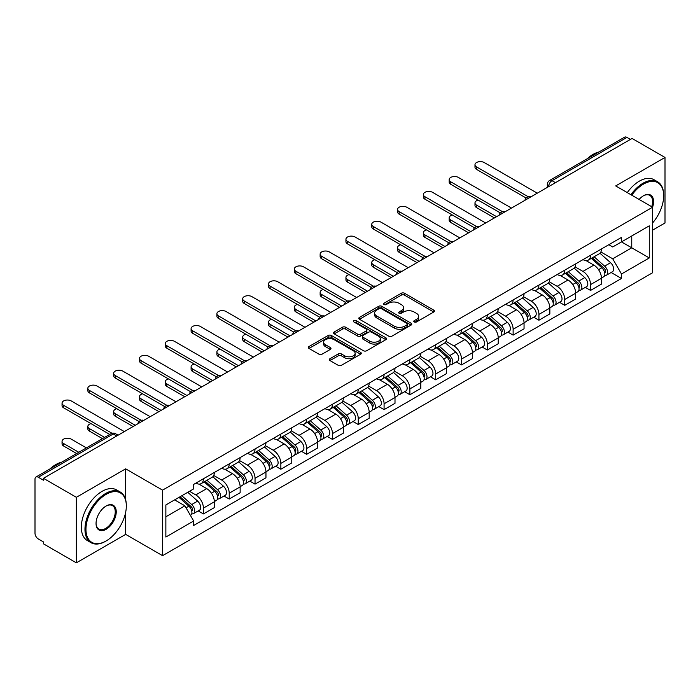 <?xml version="1.0" encoding="UTF-8"?>
<svg xmlns="http://www.w3.org/2000/svg" width="700" height="700" viewBox="0 0 700 700"><rect width="100%" height="100%" fill="white"/><g stroke="black" fill="none" stroke-linecap="round" stroke-linejoin="round"><path stroke-width="1.05" d="M414.234 321.965A1.61 0.927 0 0 0 416.509 321.965L433.764 312.007A2.292 1.33 0 0 0 434.438 311.062A2.292 1.33 0 0 0 433.764 310.126L404.539 293.256A2.292 1.33 0 0 0 401.284 293.256L384.029 303.214A1.61 0.927 0 0 0 383.565 303.87A1.61 0.927 0 0 0 384.029 304.526A1.61 0.927 0 0 0 386.304 304.526L388.535 303.24A7.35 4.244 0 0 1 398.93 303.24L401.371 304.64A7.35 4.244 0 0 1 403.524 307.641A7.35 4.244 0 0 1 401.371 310.642L399.131 311.938A1.61 0.927 0 0 0 398.668 312.594A1.61 0.927 0 0 0 399.131 313.25A1.61 0.927 0 0 0 401.406 313.25L403.637 311.955A7.35 4.244 0 0 1 414.033 311.955L416.474 313.364A7.35 4.244 0 0 1 418.626 316.365A7.35 4.244 0 0 1 416.474 319.366L414.234 320.652A1.61 0.927 0 0 0 413.77 321.309A1.61 0.927 0 0 0 414.234 321.965L414.234 320.652M329.998 358.697A2.292 1.33 0 0 0 329.324 359.634A2.292 1.33 0 0 0 329.998 360.57L338.196 365.304A2.292 1.33 0 0 0 341.442 365.304L360.605 354.244A2.292 1.33 0 0 0 361.279 353.308A2.292 1.33 0 0 0 360.605 352.363L331.38 335.493A2.292 1.33 0 0 0 328.134 335.493L308.971 346.553A2.292 1.33 0 0 0 308.297 347.489A2.292 1.33 0 0 0 308.971 348.425L318.876 354.148A2.292 1.33 0 0 0 322.123 354.148L330.321 349.414A2.292 1.33 0 0 0 330.995 348.477A2.292 1.33 0 0 0 330.321 347.541L325.412 344.697A6.143 3.544 0 0 1 323.61 342.195A6.143 3.544 0 0 1 327.399 338.914A6.143 3.544 0 0 1 334.101 339.684L353.342 350.796A6.143 3.544 0 0 1 355.136 353.308A6.143 3.544 0 0 1 351.348 356.58A6.143 3.544 0 0 1 344.654 355.81L341.442 353.964A2.292 1.33 0 0 0 338.196 353.964L329.998 358.697L329.998 360.57L338.196 355.871L338.196 353.964M162.558 490.14L125.659 468.843L76.361 497.306L43.435 478.301L632.074 138.451L665 157.456L615.702 185.92L652.593 207.226L162.558 490.14L162.558 555.669L652.593 272.746L652.593 207.226M388.701 336.149A2.292 1.33 0 0 0 391.947 336.149L411.11 325.08A2.292 1.33 0 0 0 411.784 324.144A2.292 1.33 0 0 0 411.11 323.207L381.885 306.329A2.292 1.33 0 0 0 378.63 306.329L359.467 317.398A2.292 1.33 0 0 0 358.803 318.334A2.292 1.33 0 0 0 359.467 319.27L388.701 336.149M354.515 322.315A1.61 0.927 0 0 1 356.142 322.543L356.142 320.626L385.858 337.785A2.292 1.33 0 0 1 386.531 338.721A2.292 1.33 0 0 1 385.858 339.666L366.695 350.726A2.292 1.33 0 0 1 363.449 350.726L334.215 333.848L334.215 331.975A2.292 1.33 0 0 0 333.55 332.911A2.292 1.33 0 0 0 334.215 333.848M334.215 331.975L342.422 327.241A2.292 1.33 0 0 1 345.669 327.241L357.525 334.084A2.292 1.33 0 0 0 360.771 334.084L366.214 330.942A2.292 1.33 0 0 0 366.879 330.006A2.292 1.33 0 0 0 366.214 329.07L353.868 321.939A1.61 0.927 0 0 1 353.395 321.283A1.61 0.927 0 0 1 354.392 320.425A1.61 0.927 0 0 1 356.142 320.626M76.361 497.306L76.361 562.835L43.435 543.821L43.435 541.914L38.308 538.956A4.681 2.704 -120 0 1 35 533.225L35 479.159A4.681 2.704 -120 0 1 35.971 477.015L110.915 433.746A4.681 2.704 60 0 1 113.251 433.983L38.308 477.251A4.681 2.704 -120 0 0 35.971 477.015M652.593 230.151L665 222.985L665 157.456M76.361 562.835L125.659 534.371L162.558 555.669M43.435 478.301L43.435 480.209L38.308 477.251M555.476 182.674L552.003 180.67A4.681 2.704 60 0 0 549.666 180.434L624.61 137.165A4.681 2.704 60 0 1 626.946 137.401L552.003 180.67A4.681 2.704 120 0 0 548.695 186.401L548.695 186.594M630.42 139.405L626.946 137.401M590.555 255.264A10.763 6.212 60 0 1 588.324 260.102L599.244 253.794A10.763 6.212 -120 0 0 601.466 248.964M575.059 266.858L582.942 271.408A10.763 6.212 60 0 1 590.555 284.594L601.466 278.285A10.763 6.212 -120 0 0 593.863 265.108L586.049 260.592M601.466 278.285L601.466 284.113L590.555 290.421L585.314 287.394M588.324 260.102A10.763 6.212 60 0 1 583.021 259.613M590.555 284.594L590.555 290.421M564.742 270.165A10.763 6.212 60 0 1 562.511 275.004L573.431 268.695A10.763 6.212 -120 0 0 575.663 263.865M559.51 302.295L564.742 305.322L575.663 299.014L575.663 293.186A10.763 6.212 -120 0 0 568.05 280.009L560.236 275.494M562.511 275.004A10.763 6.212 60 0 1 557.218 274.514M549.246 281.759L557.13 286.309A10.763 6.212 60 0 1 564.742 299.495L564.742 305.322M538.93 285.066A10.763 6.212 60 0 1 536.707 289.896L547.628 283.596A10.763 6.212 -120 0 0 549.85 278.766M533.697 317.196L538.93 320.224L549.85 313.915L549.85 308.088A10.763 6.212 -120 0 0 542.246 294.91L534.424 290.395M536.707 289.896A10.763 6.212 60 0 1 531.405 289.415M523.434 296.66L531.326 301.21A10.763 6.212 60 0 1 538.93 314.396L538.93 320.224M513.126 299.967A10.763 6.212 60 0 1 510.895 304.797L521.815 298.498A10.763 6.212 -120 0 0 524.046 293.668M507.894 332.098L513.126 335.116L524.046 328.816L524.046 322.989A10.763 6.212 -120 0 0 516.434 309.811L508.62 305.296M510.895 304.797A10.763 6.212 60 0 1 505.601 304.316M497.63 311.561L505.514 316.111A10.763 6.212 60 0 1 513.126 329.297L513.126 335.116M487.314 314.869A10.763 6.212 60 0 1 485.091 319.699L496.002 313.399A10.763 6.212 -120 0 0 498.234 308.569M482.081 346.999L487.314 350.017L498.234 343.717L498.234 337.89A10.763 6.212 -120 0 0 490.621 324.713L482.808 320.197M485.091 319.699A10.763 6.212 60 0 1 479.789 319.217M471.817 326.463L479.71 331.012A10.763 6.212 60 0 1 487.314 344.19L487.314 350.017M461.51 329.77A10.763 6.212 60 0 1 459.279 334.6L470.199 328.3A10.763 6.212 -120 0 0 472.43 323.47M456.269 361.9L461.51 364.919L472.43 358.619L472.43 352.791A10.763 6.212 -120 0 0 464.817 339.605L457.004 335.099M459.279 334.6A10.763 6.212 60 0 1 453.976 334.119M446.014 341.364L453.898 345.914A10.763 6.212 60 0 1 461.51 359.091L461.51 364.919M435.697 344.671A10.763 6.212 60 0 1 433.466 349.501L444.386 343.201A10.763 6.212 -120 0 0 446.618 338.371M430.465 376.801L435.697 379.82L446.618 373.52L446.618 367.692A10.763 6.212 -120 0 0 439.005 354.506L431.191 350M433.466 349.501A10.763 6.212 60 0 1 428.172 349.02M420.201 356.265L428.085 360.815A10.763 6.212 60 0 1 435.697 373.993L435.697 379.82M409.885 359.572A10.763 6.212 60 0 1 407.662 364.402L418.582 358.102A10.763 6.212 -120 0 0 420.805 353.264M404.652 391.703L409.894 394.721L420.805 388.421L420.805 382.594A10.763 6.212 -120 0 0 413.201 369.408L405.379 364.901M407.662 364.402A10.763 6.212 60 0 1 402.36 363.921M394.389 371.158L402.281 375.716A10.763 6.212 60 0 1 409.894 388.894L409.894 394.721M384.081 374.474A10.763 6.212 60 0 1 381.85 379.304L392.77 373.004A10.763 6.212 -120 0 0 395.001 368.165M378.849 406.604L384.081 409.623L395.001 403.322L395.001 397.495A10.763 6.212 -120 0 0 387.389 384.309L379.575 379.803M381.85 379.304A10.763 6.212 60 0 1 376.556 378.822M368.585 386.059L376.469 390.618A10.763 6.212 60 0 1 384.081 403.795L384.081 409.623M358.269 389.375A10.763 6.212 60 0 1 356.046 394.205L366.966 387.896A10.763 6.212 -120 0 0 369.189 383.066M353.036 421.505L358.269 424.524L369.189 418.224L369.189 412.396A10.763 6.212 -120 0 0 361.585 399.21L353.762 394.695M356.046 394.205A10.763 6.212 60 0 1 350.744 393.715M342.773 400.96L350.665 405.519A10.763 6.212 60 0 1 358.269 418.696L358.269 424.524M332.465 404.276A10.763 6.212 60 0 1 330.234 409.106L341.154 402.797A10.763 6.212 -120 0 0 343.385 397.967M327.224 436.398L332.465 439.425L343.385 433.116L343.385 427.297A10.763 6.212 -120 0 0 335.773 414.111L327.959 409.596M330.234 409.106A10.763 6.212 60 0 1 324.94 408.616M316.969 415.861L324.852 420.42A10.763 6.212 60 0 1 332.465 433.598L332.465 439.425M306.652 419.178A10.763 6.212 60 0 1 304.421 424.007L315.341 417.699A10.763 6.212 -120 0 0 317.572 412.869M301.42 451.299L306.652 454.326L317.572 448.017L317.572 442.19A10.763 6.212 -120 0 0 309.96 429.012L302.146 424.498M304.421 424.007A10.763 6.212 60 0 1 299.127 423.517M291.156 430.762L299.04 435.312A10.763 6.212 60 0 1 306.652 448.499L306.652 454.326M280.849 434.079A10.763 6.212 60 0 1 278.618 438.909L289.537 432.6A10.763 6.212 -120 0 0 291.76 427.77M275.608 466.2L280.849 469.227L291.769 462.919L291.769 457.091A10.763 6.212 -120 0 0 284.156 443.914L276.342 439.399M278.618 438.909A10.763 6.212 60 0 1 273.315 438.419M265.352 445.664L273.236 450.214A10.763 6.212 60 0 1 280.849 463.4L280.849 469.227M255.036 448.971A10.763 6.212 60 0 1 252.805 453.81L263.725 447.501A10.763 6.212 -120 0 0 265.956 442.671M249.804 481.101L255.036 484.129L265.956 477.82L265.956 471.992A10.763 6.212 -120 0 0 258.344 458.815L250.53 454.3M252.805 453.81A10.763 6.212 60 0 1 247.511 453.32M239.54 460.565L247.424 465.115A10.763 6.212 60 0 1 255.036 478.301L255.036 484.129M229.224 463.873A10.763 6.212 60 0 1 227.001 468.711L237.921 462.403A10.763 6.212 -120 0 0 240.144 457.573M223.991 496.002L229.224 499.03L240.144 492.721L240.144 486.894A10.763 6.212 -120 0 0 232.54 473.716L224.718 469.201M227.001 468.711A10.763 6.212 60 0 1 221.699 468.221M213.727 475.466L221.62 480.016A10.763 6.212 60 0 1 229.224 493.202L229.224 499.03M203.42 478.774A10.763 6.212 60 0 1 201.189 483.604L212.109 477.304A10.763 6.212 -120 0 0 214.34 472.474M198.188 510.904L203.42 513.931L214.34 507.623L214.34 501.795A10.763 6.212 -120 0 0 206.727 488.617L198.914 484.102M201.189 483.604A10.763 6.212 60 0 1 195.895 483.123M189.525 491.286L195.808 494.918A10.763 6.212 60 0 1 203.42 508.104L203.42 513.931M608.834 244.711L612.719 246.96L649.285 225.846L631.75 235.97L631.75 247.818L612.719 258.799L600.863 251.956M165.865 516.793L184.888 505.811L193.655 520.992L165.865 537.04L165.865 504.945L193.655 488.898L193.655 484.409L621.486 237.405L621.486 241.894L649.285 257.941L621.486 273.989L612.719 258.799M649.285 225.846L649.285 257.941M193.655 520.992L193.655 525.481L621.486 278.477L621.486 273.989M125.659 468.843L125.659 499.817M125.659 512.304L125.659 534.371M184.888 505.811L174.633 499.887M611.126 272.493L621.486 278.477M414.881 322.192L416.474 321.274A7.35 4.244 0 0 0 418.626 318.273L418.626 316.365M403.524 307.641L403.524 309.558A7.35 4.244 0 0 1 401.371 312.559L399.779 313.477M433.738 312.025L404.539 295.164A2.292 1.33 0 0 0 401.284 295.164L384.676 304.754M411.084 325.098L381.885 308.245A2.292 1.33 0 0 0 378.63 308.245L359.502 319.287M407.05 324.8A1.61 0.927 0 0 0 407.523 324.144A1.61 0.927 0 0 0 407.05 323.488L381.395 308.674A1.61 0.927 0 0 0 379.12 308.674L376.766 310.039A7.35 4.244 0 0 0 374.614 313.031A7.35 4.244 0 0 0 376.766 316.033L394.301 326.165A7.35 4.244 0 0 0 404.696 326.165L407.05 324.8L407.05 326.716A1.61 0.927 0 0 0 407.523 326.06L407.523 324.144M374.614 313.031L374.614 314.947A7.35 4.244 0 0 0 376.766 317.949L376.766 316.033M407.05 326.716L404.696 328.072A7.35 4.244 0 0 1 394.301 328.072L376.766 317.949M334.25 333.865L342.422 329.149L342.422 327.241M366.879 330.006L366.879 331.914A2.292 1.33 0 0 1 366.214 332.85L360.771 335.991A2.292 1.33 0 0 1 357.525 335.991L345.669 329.149A2.292 1.33 0 0 0 342.422 329.149M356.142 322.543L385.831 339.684M369.828 341.189A6.143 3.544 0 0 0 376.521 341.959A6.143 3.544 0 0 0 380.31 338.678A6.143 3.544 0 0 0 378.507 336.166L371.735 332.255A2.292 1.33 0 0 0 368.48 332.255L363.046 335.396A2.292 1.33 0 0 0 362.373 336.332A2.292 1.33 0 0 0 363.046 337.269L369.828 341.189L369.828 343.096A6.143 3.544 0 0 0 376.521 343.866A6.143 3.544 0 0 0 380.31 340.585L380.31 338.678M362.373 336.332L362.373 338.24A2.292 1.33 0 0 0 363.046 339.185L363.046 337.269M369.828 343.096L363.046 339.185M355.136 353.308L355.136 355.215A6.143 3.544 0 0 1 351.348 358.488A6.143 3.544 0 0 1 344.654 357.726L341.442 355.871A2.292 1.33 0 0 0 338.196 355.871M323.61 342.195L323.61 344.102A6.143 3.544 0 0 0 325.412 346.614L325.412 344.697M330.321 347.541L330.321 349.414L325.412 346.614M360.605 352.363L360.605 354.244L331.38 337.4A2.292 1.33 0 0 0 328.134 337.4L308.998 348.442M591.299 258.379L601.816 267.767A5.845 3.377 60 0 1 603.654 276.806L601.466 278.066M591.579 258.632L596.523 261.485M478.126 200.104A5.381 3.106 -0 0 0 474.985 202.921A5.381 3.106 -0 0 0 476.56 205.126L496.58 216.676M592.358 257.766L604.065 268.214A2.809 1.619 60 0 1 604.94 272.554A2.809 1.619 60 0 1 604.686 272.65M594.108 256.76L604.625 266.14A5.845 3.377 60 0 1 606.462 275.188A5.845 3.377 60 0 1 604.695 275.371M599.97 253.234L610.584 262.701A5.845 3.377 60 0 1 612.421 271.749L606.462 275.188M494.427 217.919L476.56 207.602A5.381 3.106 180 0 1 474.985 205.406L474.985 202.921M526.155 198.03L476.56 169.4A5.381 3.106 180 0 1 474.985 167.204L474.985 164.719A5.381 3.106 -0 0 0 476.56 166.915L528.29 196.779M537.276 193.183L484.173 162.523A5.381 3.106 -0 0 0 478.31 161.849A5.381 3.106 -0 0 0 474.985 164.719M565.486 273.28L576.004 282.669A5.845 3.377 60 0 1 577.841 291.707L575.663 292.967M565.766 273.534L570.719 276.386M452.314 215.005A5.381 3.106 -0 0 0 449.181 217.822A5.381 3.106 -0 0 0 450.756 220.019L470.767 231.578M566.554 272.668L578.253 283.115A2.809 1.619 60 0 1 579.136 287.455A2.809 1.619 60 0 1 578.874 287.551M568.304 271.661L578.821 281.041A5.845 3.377 60 0 1 580.65 290.089A5.845 3.377 60 0 1 578.891 290.273M574.166 268.135L584.771 277.602A5.845 3.377 60 0 1 586.609 286.65L580.65 290.089M468.624 232.82L450.756 222.504A5.381 3.106 180 0 1 449.181 220.308L449.181 217.822M539.683 288.181L550.2 297.57A5.845 3.377 60 0 1 552.029 306.609L549.85 307.869M539.962 288.435L544.906 291.287M426.51 229.906A5.381 3.106 -0 0 0 423.369 232.724A5.381 3.106 -0 0 0 424.944 234.92L444.964 246.479M540.741 287.569L552.44 298.016A2.809 1.619 60 0 1 553.324 302.356A2.809 1.619 60 0 1 553.07 302.453M542.491 286.562L553.009 295.942A5.845 3.377 60 0 1 554.846 304.99A5.845 3.377 60 0 1 553.079 305.174M548.354 283.036L558.968 292.504A5.845 3.377 60 0 1 560.805 301.551L554.846 304.99M442.811 247.721L424.944 237.405A5.381 3.106 180 0 1 423.369 235.209L423.369 232.724M500.351 212.931L450.756 184.301A5.381 3.106 180 0 1 449.181 182.105L449.181 179.62A5.381 3.106 -0 0 0 450.756 181.816L502.486 211.68M511.472 208.084L458.36 177.424A5.381 3.106 -0 0 0 452.498 176.75A5.381 3.106 -0 0 0 449.181 179.62M474.539 227.832L424.944 199.202A5.381 3.106 180 0 1 423.369 197.006L423.369 194.521A5.381 3.106 -0 0 0 424.944 196.718L476.674 226.581M485.66 222.985L432.556 192.325A5.381 3.106 -0 0 0 426.694 191.651A5.381 3.106 -0 0 0 423.369 194.521M652.593 222.968A28.542 16.476 120 0 0 663.679 195.764A28.542 16.476 120 0 0 643.492 184.109A28.542 16.476 120 0 0 631.776 195.204M630.919 194.714A29.242 16.887 -60 0 1 642.994 183.251A29.242 16.887 -60 0 1 657.615 181.799A29.242 16.887 -60 0 1 663.679 195.186A29.242 16.887 -60 0 1 663.679 195.475M639.117 199.439A14.271 8.242 -60 0 1 643.492 195.764L643.492 195.764A14.271 8.242 -60 0 1 652.584 207.218M651.718 206.719A13.571 7.831 120 0 0 649.784 195.379A13.571 7.831 120 0 0 643.239 195.912M587.125 158.812A29.242 16.887 -60 0 1 593.031 154.403A29.242 16.887 -60 0 1 598.946 151.987M627.279 192.614A29.242 16.887 -60 0 1 639.354 181.143A29.242 16.887 -60 0 1 653.984 179.699L657.615 181.799M105.647 541.249L106.138 540.96A28.542 16.476 120 0 0 126.324 505.995A28.542 16.476 120 0 0 106.138 494.349A28.542 16.476 120 0 0 85.96 529.305A28.542 16.476 120 0 0 106.138 540.96L105.647 541.249A29.242 16.887 -60 0 1 91.017 542.692A29.242 16.887 -60 0 1 86.538 519.26A29.242 16.887 -60 0 1 105.647 493.483A29.242 16.887 -60 0 1 120.269 492.039A29.242 16.887 -60 0 1 126.324 505.426A29.242 16.887 -60 0 1 126.324 505.715M106.138 505.995L106.138 505.995A14.271 8.242 -60 0 1 116.235 511.823A14.271 8.242 -60 0 1 106.138 529.305A14.271 8.242 -60 0 1 96.049 523.477A14.271 8.242 -60 0 1 106.138 505.995L106.138 505.995M96.049 523.189A13.571 7.831 120 0 0 98.858 529.121A13.571 7.831 120 0 0 105.647 528.447A13.571 7.831 120 0 0 114.511 516.486A13.571 7.831 120 0 0 112.429 505.61A13.571 7.831 120 0 0 105.892 506.144M49.77 469.052A29.242 16.887 -60 0 1 55.676 464.642A29.242 16.887 -60 0 1 61.591 462.227M91.017 542.692L87.377 540.593A29.242 16.887 -60 0 1 82.897 517.16A29.242 16.887 -60 0 1 102.007 491.383A29.242 16.887 -60 0 1 116.629 489.939L120.269 492.039M513.87 303.082L524.387 312.471A5.845 3.377 60 0 1 526.225 321.51L524.038 322.77M514.15 303.328L519.102 306.189M400.697 244.799A5.381 3.106 -0 0 0 397.556 247.625A5.381 3.106 -0 0 0 399.14 249.821L419.151 261.38M514.929 302.47L526.636 312.909A2.809 1.619 60 0 1 527.52 317.257A2.809 1.619 60 0 1 527.258 317.354M516.688 301.455L527.196 310.844A5.845 3.377 60 0 1 529.034 319.891A5.845 3.377 60 0 1 527.266 320.075M522.55 297.938L533.155 307.405A5.845 3.377 60 0 1 534.992 316.453L529.034 319.891M416.999 262.623L399.14 252.306A5.381 3.106 180 0 1 397.556 250.11L397.556 247.625M488.066 317.984L498.575 327.364A5.845 3.377 60 0 1 500.412 336.411L498.234 337.671M488.338 318.229L493.29 321.09M374.885 259.7A5.381 3.106 -0 0 0 371.752 262.526A5.381 3.106 -0 0 0 373.328 264.723L393.348 276.281M489.125 317.371L500.824 327.81A2.809 1.619 60 0 1 501.707 332.159A2.809 1.619 60 0 1 501.454 332.255M490.875 316.356L501.392 325.745A5.845 3.377 60 0 1 503.23 334.793A5.845 3.377 60 0 1 501.463 334.976M496.738 312.839L507.351 322.306A5.845 3.377 60 0 1 509.18 331.354L503.23 334.793M391.195 277.524L373.328 267.207A5.381 3.106 180 0 1 371.752 265.011L371.752 262.526M462.254 332.885L472.771 342.265A5.845 3.377 60 0 1 474.609 351.312L472.421 352.572M462.534 333.13L467.486 335.991M349.081 274.601A5.381 3.106 -0 0 0 345.94 277.428A5.381 3.106 -0 0 0 347.515 279.624L367.535 291.183M463.312 332.273L475.02 342.711A2.809 1.619 60 0 1 475.895 347.051A2.809 1.619 60 0 1 475.641 347.156M465.062 331.257L475.58 340.646A5.845 3.377 60 0 1 477.418 349.694A5.845 3.377 60 0 1 475.65 349.877M470.934 327.74L481.539 337.207A5.845 3.377 60 0 1 483.376 346.255L477.418 349.694M365.382 292.425L347.515 282.109A5.381 3.106 180 0 1 345.94 279.912L345.94 277.428M448.726 242.734L399.14 214.104A5.381 3.106 180 0 1 397.556 211.899L397.556 209.423A5.381 3.106 -0 0 0 399.14 211.619L450.87 241.483M459.856 237.886L406.744 207.226A5.381 3.106 -0 0 0 400.881 206.553A5.381 3.106 -0 0 0 397.556 209.423M422.922 257.635L373.328 228.996A5.381 3.106 180 0 1 371.752 226.8L371.752 224.324A5.381 3.106 -0 0 0 373.328 226.52L425.058 256.384M434.044 252.787L380.94 222.127A5.381 3.106 -0 0 0 375.069 221.454A5.381 3.106 -0 0 0 371.752 224.324M397.11 272.536L347.515 243.898A5.381 3.106 180 0 1 345.94 241.701L345.94 239.225A5.381 3.106 -0 0 0 347.515 241.421L399.245 271.285M408.231 267.689L355.127 237.02A5.381 3.106 -0 0 0 349.265 236.346A5.381 3.106 -0 0 0 345.94 239.225M436.441 347.786L446.959 357.166A5.845 3.377 60 0 1 448.796 366.214L446.618 367.474M436.721 348.031L441.674 350.892M323.269 289.502A5.381 3.106 -0 0 0 320.136 292.329A5.381 3.106 -0 0 0 321.711 294.525L341.731 306.084M437.509 347.174L449.207 357.613A2.809 1.619 60 0 1 450.091 361.953A2.809 1.619 60 0 1 449.838 362.058M439.259 346.159L449.776 355.547A5.845 3.377 60 0 1 451.614 364.586A5.845 3.377 60 0 1 449.846 364.779M445.121 342.641L455.726 352.109A5.845 3.377 60 0 1 457.564 361.148L451.614 364.586M339.579 307.326L321.711 297.01A5.381 3.106 180 0 1 320.136 294.814L320.136 292.329M371.306 287.438L321.711 258.799A5.381 3.106 180 0 1 320.136 256.602L320.136 254.118A5.381 3.106 -0 0 0 321.711 256.322L373.441 286.186M382.428 282.581L329.324 251.921A5.381 3.106 -0 0 0 323.453 251.248A5.381 3.106 -0 0 0 320.136 254.118M410.637 362.688L421.155 372.067A5.845 3.377 60 0 1 422.993 381.115L420.805 382.375M410.918 362.933L415.861 365.794M297.465 304.404A5.381 3.106 -0 0 0 294.324 307.23A5.381 3.106 -0 0 0 295.899 309.426L315.919 320.985M411.696 362.075L423.395 372.514A2.809 1.619 60 0 1 424.279 376.854A2.809 1.619 60 0 1 424.025 376.959M413.446 361.06L423.964 370.449A5.845 3.377 60 0 1 425.801 379.488A5.845 3.377 60 0 1 424.034 379.68M419.309 357.543L429.922 367.01A5.845 3.377 60 0 1 431.76 376.049L425.801 379.488M313.766 322.227L295.899 311.911A5.381 3.106 180 0 1 294.324 309.715L294.324 307.23M345.494 302.339L295.899 273.7A5.381 3.106 180 0 1 294.324 271.504L294.324 269.019A5.381 3.106 -0 0 0 295.899 271.215L347.629 301.088M356.615 297.483L303.511 266.822A5.381 3.106 -0 0 0 297.649 266.149A5.381 3.106 -0 0 0 294.324 269.019M384.825 377.589L395.342 386.969A5.845 3.377 60 0 1 397.18 396.016L395.001 397.276M385.105 377.834L390.058 380.695M271.652 319.305A5.381 3.106 -0 0 0 268.52 322.131A5.381 3.106 -0 0 0 270.095 324.328L290.106 335.886M385.892 376.976L397.591 387.415A2.809 1.619 60 0 1 398.475 391.755A2.809 1.619 60 0 1 398.213 391.86M387.642 375.961L398.16 385.35A5.845 3.377 60 0 1 399.989 394.389A5.845 3.377 60 0 1 398.23 394.581M393.505 372.444L404.11 381.911A5.845 3.377 60 0 1 405.947 390.95L399.989 394.389M287.963 337.129L270.095 326.812A5.381 3.106 180 0 1 268.52 324.616L268.52 322.131M319.69 317.231L270.095 288.601A5.381 3.106 180 0 1 268.52 286.405L268.52 283.92A5.381 3.106 -0 0 0 270.095 286.116L321.825 315.989M330.811 312.384L277.699 281.724A5.381 3.106 -0 0 0 271.836 281.05A5.381 3.106 -0 0 0 268.52 283.92M359.021 392.49L369.539 401.87A5.845 3.377 60 0 1 371.368 410.918L369.189 412.178M359.293 392.735L364.245 395.596M245.849 334.206A5.381 3.106 -0 0 0 242.707 337.033A5.381 3.106 -0 0 0 244.282 339.229L264.303 350.787M360.08 391.877L371.779 402.316A2.809 1.619 60 0 1 372.662 406.656A2.809 1.619 60 0 1 372.409 406.761M361.83 390.863L372.348 400.251A5.845 3.377 60 0 1 374.185 409.29A5.845 3.377 60 0 1 372.418 409.483M367.692 387.345L378.306 396.812A5.845 3.377 60 0 1 380.144 405.851L374.185 409.29M262.15 352.03L244.282 341.714A5.381 3.106 180 0 1 242.707 339.517L242.707 337.033M293.877 332.132L244.282 303.502A5.381 3.106 180 0 1 242.707 301.306L242.707 298.821A5.381 3.106 -0 0 0 244.282 301.017L296.012 330.89M304.999 327.285L251.895 296.625A5.381 3.106 -0 0 0 246.032 295.951A5.381 3.106 -0 0 0 242.707 298.821M333.209 407.391L343.726 416.771A5.845 3.377 60 0 1 345.564 425.819L343.376 427.079M333.489 407.636L338.441 410.498M220.036 349.108A5.381 3.106 -0 0 0 216.895 351.934A5.381 3.106 -0 0 0 218.47 354.13L238.49 365.689M334.267 406.779L345.975 417.217A2.809 1.619 60 0 1 346.85 421.558A2.809 1.619 60 0 1 346.596 421.662M336.026 405.764L346.535 415.144A5.845 3.377 60 0 1 348.373 424.191A5.845 3.377 60 0 1 346.605 424.384M341.889 402.246L352.494 411.705A5.845 3.377 60 0 1 354.331 420.752L348.373 424.191M236.338 366.922L218.47 356.615A5.381 3.106 180 0 1 216.895 354.419L216.895 351.934M268.065 347.034L218.47 318.404A5.381 3.106 180 0 1 216.895 316.207L216.895 313.723A5.381 3.106 -0 0 0 218.47 315.919L270.2 345.783M279.195 342.186L226.082 311.526A5.381 3.106 -0 0 0 220.22 310.852A5.381 3.106 -0 0 0 216.895 313.723M307.405 422.284L317.914 431.672A5.845 3.377 60 0 1 319.751 440.72L317.572 441.98M307.676 422.537L312.629 425.39M194.224 364.009A5.381 3.106 -0 0 0 191.091 366.835A5.381 3.106 -0 0 0 192.666 369.031L212.686 380.581M308.464 421.671L320.162 432.119A2.809 1.619 60 0 1 321.046 436.459A2.809 1.619 60 0 1 320.793 436.564M310.214 420.665L320.731 430.045A5.845 3.377 60 0 1 322.569 439.092A5.845 3.377 60 0 1 320.801 439.285M316.076 417.148L326.69 426.606A5.845 3.377 60 0 1 328.519 435.654L322.569 439.092M210.534 381.824L192.666 371.507A5.381 3.106 180 0 1 191.091 369.311L191.091 366.835M242.261 361.935L192.666 333.305A5.381 3.106 180 0 1 191.091 331.109L191.091 328.624A5.381 3.106 -0 0 0 192.666 330.82L244.396 360.684M253.382 357.088L200.279 326.428A5.381 3.106 -0 0 0 194.407 325.754A5.381 3.106 -0 0 0 191.091 328.624M281.592 437.185L292.11 446.574A5.845 3.377 60 0 1 293.947 455.621L291.76 456.881M281.873 437.439L286.825 440.291M168.42 378.91A5.381 3.106 -0 0 0 165.279 381.736A5.381 3.106 -0 0 0 166.854 383.933L186.874 395.483M282.651 436.572L294.359 447.02A2.809 1.619 60 0 1 295.234 451.36A2.809 1.619 60 0 1 294.98 451.465M284.401 435.566L294.919 444.946A5.845 3.377 60 0 1 296.756 453.994A5.845 3.377 60 0 1 294.989 454.177M290.273 432.04L300.877 441.507A5.845 3.377 60 0 1 302.715 450.555L296.756 453.994M184.721 396.725L166.854 386.409A5.381 3.106 180 0 1 165.279 384.213L165.279 381.736M216.449 376.836L166.854 348.206A5.381 3.106 180 0 1 165.279 346.01L165.279 343.525A5.381 3.106 -0 0 0 166.854 345.721L218.584 375.585M227.57 371.989L174.466 341.329A5.381 3.106 -0 0 0 168.604 340.655A5.381 3.106 -0 0 0 165.279 343.525M255.78 452.086L266.297 461.475A5.845 3.377 60 0 1 268.135 470.514L265.956 471.774M256.06 452.34L261.012 455.192M142.607 393.811A5.381 3.106 -0 0 0 139.475 396.629A5.381 3.106 -0 0 0 141.05 398.834L161.061 410.384M256.848 451.474L268.546 461.921A2.809 1.619 60 0 1 269.43 466.261A2.809 1.619 60 0 1 269.168 466.358M258.598 450.468L269.115 459.847A5.845 3.377 60 0 1 270.953 468.895A5.845 3.377 60 0 1 269.185 469.079M264.46 446.941L275.065 456.409A5.845 3.377 60 0 1 276.902 465.456L270.953 468.895M158.918 411.626L141.05 401.31A5.381 3.106 180 0 1 139.475 399.114L139.475 396.629M190.645 391.738L141.05 363.108A5.381 3.106 180 0 1 139.475 360.911L139.475 358.426A5.381 3.106 -0 0 0 141.05 360.623L192.78 390.486M201.766 386.89L148.654 356.23A5.381 3.106 -0 0 0 142.791 355.556A5.381 3.106 -0 0 0 139.475 358.426M229.976 466.988L240.494 476.376A5.845 3.377 60 0 1 242.331 485.415L240.144 486.675M230.256 467.241L235.2 470.094M116.804 408.713A5.381 3.106 -0 0 0 113.663 411.53A5.381 3.106 -0 0 0 115.237 413.726L135.258 425.285M231.035 466.375L242.734 476.823A2.809 1.619 60 0 1 243.618 481.162A2.809 1.619 60 0 1 243.364 481.259M232.785 465.369L243.303 474.749A5.845 3.377 60 0 1 245.14 483.796A5.845 3.377 60 0 1 243.373 483.98M238.648 461.843L249.261 471.31A5.845 3.377 60 0 1 251.099 480.358L245.14 483.796M133.105 426.527L115.237 416.211A5.381 3.106 180 0 1 113.663 414.015L113.663 411.53M164.832 406.639L115.237 378.009A5.381 3.106 180 0 1 113.663 375.812L113.663 373.328A5.381 3.106 -0 0 0 115.237 375.524L166.968 405.387M175.954 401.791L122.85 371.131A5.381 3.106 -0 0 0 116.987 370.457A5.381 3.106 -0 0 0 113.663 373.328M204.164 481.889L214.681 491.278A5.845 3.377 60 0 1 216.519 500.316L214.34 501.576M204.444 482.142L209.396 484.995M90.991 423.614A5.381 3.106 -0 0 0 87.85 426.431A5.381 3.106 -0 0 0 89.434 428.627L104.606 437.395M205.222 481.276L216.93 491.724A2.809 1.619 60 0 1 217.814 496.064A2.809 1.619 60 0 1 217.551 496.16M206.981 480.27L217.499 489.65A5.845 3.377 60 0 1 219.327 498.698A5.845 3.377 60 0 1 217.56 498.881M212.844 476.744L223.449 486.211A5.845 3.377 60 0 1 225.286 495.259L219.327 498.698M102.454 438.629L89.434 431.113A5.381 3.106 180 0 1 87.85 428.916L87.85 426.431M139.02 421.54L89.434 392.91A5.381 3.106 180 0 1 87.85 390.714L87.85 388.229A5.381 3.106 -0 0 0 89.434 390.425L141.164 420.289M150.15 416.692L97.038 386.033A5.381 3.106 -0 0 0 91.175 385.359A5.381 3.106 -0 0 0 87.85 388.229M178.999 497.367L188.877 506.179A5.845 3.377 60 0 1 190.706 515.218L190.418 515.384M179.095 497.306L183.584 499.896M86.406 447.895L71.234 439.136A5.381 3.106 -0 0 0 65.371 438.463A5.381 3.106 -0 0 0 62.046 441.332A5.381 3.106 -0 0 0 63.621 443.529L78.794 452.287M180.058 496.755L191.117 506.616A2.809 1.619 60 0 1 192.001 510.965A2.809 1.619 60 0 1 191.748 511.061M181.816 495.74L191.686 504.551A5.845 3.377 60 0 1 193.524 513.599A5.845 3.377 60 0 1 191.756 513.782M187.766 492.301L197.645 501.113A5.845 3.377 60 0 1 199.474 510.16L193.524 513.599M76.641 453.53L63.621 446.014A5.381 3.106 180 0 1 62.046 443.817L62.046 441.332M109.734 434.429L63.621 407.811A5.381 3.106 180 0 1 62.046 405.615L62.046 403.13A5.381 3.106 -0 0 0 63.621 405.326L112.044 433.283M124.337 431.594L71.234 400.934A5.381 3.106 -0 0 0 65.371 400.26A5.381 3.106 -0 0 0 62.046 403.13M548.861 186.498L548.695 186.401A4.681 2.704 0 0 1 547.321 184.494L547.321 187.381M229.224 493.202L240.144 486.894M255.036 478.301L265.956 471.992M280.849 463.4L291.769 457.091M306.652 448.499L317.572 442.19M332.465 433.598L343.385 427.297M358.269 418.696L369.189 412.396M384.081 403.795L395.001 397.495M409.894 388.894L420.805 382.594M435.697 373.993L446.618 367.692M461.51 359.091L472.43 352.791M487.314 344.19L498.234 337.89M513.126 329.297L524.046 322.989M538.93 314.396L549.85 308.088M564.742 299.495L575.663 293.186M203.42 508.104L214.34 501.795M195.808 494.918L206.727 488.617M221.62 480.016L232.54 473.716M247.424 465.115L258.344 458.815M273.236 450.214L284.156 443.914M299.04 435.312L309.96 429.012M324.852 420.42L335.773 414.111M350.665 405.519L361.585 399.21M376.469 390.618L387.389 384.309M402.281 375.716L413.201 369.408M428.085 360.815L439.005 354.506M453.898 345.914L464.817 339.605M479.71 331.012L490.621 324.713M505.514 316.111L516.434 309.811M531.326 301.21L542.246 294.91M557.13 286.309L568.05 280.009M582.942 271.408L593.863 265.108M530.539 197.076A4.681 2.704 120 0 0 528.474 198.266M504.726 211.977A4.681 2.704 120 0 0 502.661 213.168M478.923 226.879A4.681 2.704 120 0 0 476.849 228.069M453.11 241.78A4.681 2.704 120 0 0 451.045 242.97M427.297 256.672A4.681 2.704 120 0 0 425.233 257.871M401.494 271.574A4.681 2.704 120 0 0 399.429 272.773M375.681 286.475A4.681 2.704 120 0 0 373.616 287.674M349.877 301.376A4.681 2.704 120 0 0 347.812 302.575M324.065 316.277A4.681 2.704 120 0 0 322 317.476M298.261 331.179A4.681 2.704 120 0 0 296.188 332.369M272.449 346.08A4.681 2.704 120 0 0 270.384 347.27M246.636 360.981A4.681 2.704 120 0 0 244.571 362.171M220.832 375.882A4.681 2.704 120 0 0 218.768 377.072M195.02 390.784A4.681 2.704 120 0 0 192.955 391.974M169.216 405.685A4.681 2.704 120 0 0 167.151 406.875M143.404 420.586A4.681 2.704 120 0 0 141.339 421.776M116.725 435.986L113.251 433.983A4.681 2.704 120 0 1 115.596 433.746A4.681 4.681 0 0 0 110.915 433.746M416.474 321.274L416.474 319.366M399.131 313.25L399.131 311.938M401.371 312.559L401.371 310.642M384.029 304.526L384.029 303.214M401.284 295.164L401.284 293.256M404.539 295.164L404.539 293.256M433.764 312.007L433.764 310.126M359.467 319.27L359.467 317.398M378.63 308.245L378.63 306.329M381.885 308.245L381.885 306.329M411.11 325.08L411.11 323.207M394.301 328.072L394.301 326.165M404.696 328.072L404.696 326.165M345.669 329.149L345.669 327.241M357.525 335.991L357.525 334.084M360.771 335.991L360.771 334.084M366.214 332.85L366.214 330.942M385.858 339.666L385.858 337.785M341.442 355.871L341.442 353.964M344.654 357.726L344.654 355.81M308.971 348.425L308.971 346.553M328.134 337.4L328.134 335.493M331.38 337.4L331.38 335.493M601.816 267.767L598.535 269.658M605.526 271.267L604.468 271.88M610.584 262.701L604.625 266.14M476.56 207.602L476.56 205.126M476.56 166.915L476.56 169.4M576.004 282.669L572.722 284.559M579.714 286.169L578.664 286.773M584.771 277.602L578.821 281.041M450.756 222.504L450.756 220.019M550.2 297.57L546.919 299.46M553.91 301.07L552.851 301.674M558.968 292.504L553.009 295.942M424.944 237.405L424.944 234.92M450.756 181.816L450.756 184.301M424.944 196.718L424.944 199.202M524.387 312.471L521.106 314.361M528.097 315.971L527.048 316.575M533.155 307.405L527.196 310.844M399.14 252.306L399.14 249.821M498.575 327.364L495.302 329.262M502.285 330.873L501.235 331.476M507.351 322.306L501.392 325.745M373.328 267.207L373.328 264.723M472.771 342.265L469.49 344.164M476.481 345.774L475.423 346.377M481.539 337.207L475.58 340.646M347.515 282.109L347.515 279.624M399.14 211.619L399.14 214.104M373.328 226.52L373.328 228.996M347.515 241.421L347.515 243.898M446.959 357.166L443.686 359.065M450.669 360.675L449.619 361.279M455.726 352.109L449.776 355.547M321.711 297.01L321.711 294.525M321.711 256.322L321.711 258.799M421.155 372.067L417.874 373.966M424.865 375.567L423.806 376.18M429.922 367.01L423.964 370.449M295.899 311.911L295.899 309.426M295.899 271.215L295.899 273.7M395.342 386.969L392.061 388.868M399.053 390.469L398.002 391.081M404.11 381.911L398.16 385.35M270.095 326.812L270.095 324.328M270.095 286.116L270.095 288.601M369.539 401.87L366.257 403.76M373.249 405.37L372.19 405.983M378.306 396.812L372.348 400.251M244.282 341.714L244.282 339.229M244.282 301.017L244.282 303.502M343.726 416.771L340.445 418.661M347.436 420.271L346.377 420.884M352.494 411.705L346.535 415.144M218.47 356.615L218.47 354.13M218.47 315.919L218.47 318.404M317.914 431.672L314.641 433.562M321.624 435.172L320.574 435.785M326.69 426.606L320.731 430.045M192.666 371.507L192.666 369.031M192.666 330.82L192.666 333.305M292.11 446.574L288.829 448.464M295.82 450.074L294.761 450.686M300.877 441.507L294.919 444.946M166.854 386.409L166.854 383.933M166.854 345.721L166.854 348.206M266.297 461.475L263.016 463.365M270.007 464.975L268.957 465.588M275.065 456.409L269.115 459.847M141.05 401.31L141.05 398.834M141.05 360.623L141.05 363.108M240.494 476.376L237.213 478.266M244.204 479.876L243.145 480.48M249.261 471.31L243.303 474.749M115.237 416.211L115.237 413.726M115.237 375.524L115.237 378.009M214.681 491.278L211.4 493.168M218.391 494.778L217.341 495.381M223.449 486.211L217.499 489.65M89.434 431.113L89.434 428.627M89.434 390.425L89.434 392.91M188.877 506.179L186.043 507.806M192.579 509.679L191.529 510.282M197.645 501.113L191.686 504.551M63.621 446.014L63.621 443.529M63.621 405.326L63.621 407.811M530.933 196.849A4.681 4.681 0 0 0 524.93 200.314M505.129 211.75A4.681 4.681 0 0 0 499.117 215.215M479.316 226.642A4.681 4.681 0 0 0 473.314 230.116M453.504 241.544A4.681 4.681 0 0 0 447.501 245.017M427.7 256.445A4.681 4.681 0 0 0 421.697 259.91M401.887 271.346A4.681 4.681 0 0 0 395.885 274.811M376.084 286.248A4.681 4.681 0 0 0 370.081 289.713M350.271 301.149A4.681 4.681 0 0 0 344.269 304.614M324.467 316.05A4.681 4.681 0 0 0 318.456 319.515M298.655 330.951A4.681 4.681 0 0 0 292.652 334.416M272.842 345.852A4.681 4.681 0 0 0 266.84 349.317M247.039 360.754A4.681 4.681 0 0 0 241.036 364.219M221.226 375.655A4.681 4.681 0 0 0 215.224 379.12M195.423 390.556A4.681 4.681 0 0 0 189.411 394.021M169.61 405.457A4.681 4.681 0 0 0 163.607 408.922M143.798 420.35A4.681 4.681 0 0 0 137.795 423.824M118.099 435.19L115.596 433.746M549.666 180.434A4.681 4.681 0 0 0 547.321 184.494M663.679 195.764L663.679 195.186M126.324 505.995L126.324 505.426"/></g></svg>
